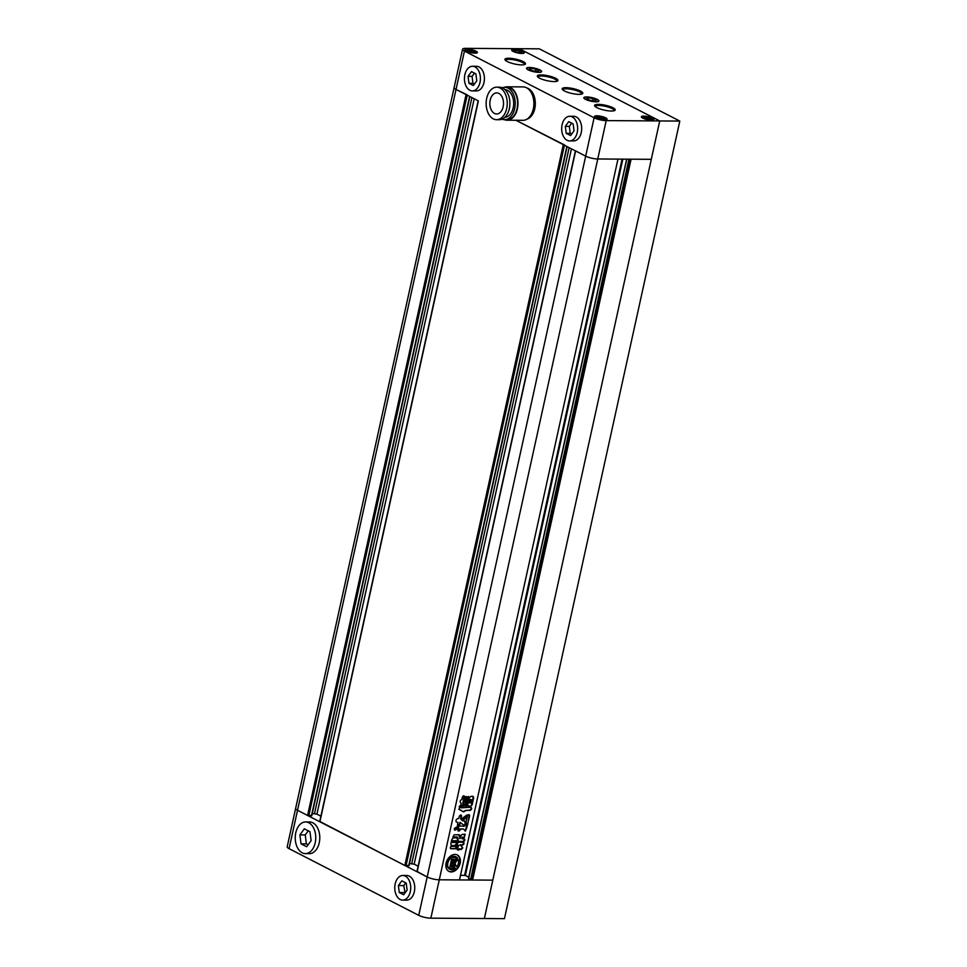 <?xml version="1.0" encoding="UTF-8"?>
<svg xmlns="http://www.w3.org/2000/svg" width="967" height="967" viewBox="0 0 967 967"><rect width="100%" height="100%" fill="white"/><g stroke="black" fill="none" stroke-linecap="round" stroke-linejoin="round"><path stroke-width="1.45" d="M308.243 830.834L305.246 834.932L306.394 843.877L308.11 844.759M405.753 882.847L403.735 885.591L405.1 892.795M407.119 890.051L406.213 883.076L401.849 880.84L398.38 885.554L399.274 892.517L403.65 894.765L407.119 890.051M403.735 885.591L398.38 885.554M404.629 892.553L399.274 892.517M402.671 900.108L406.684 900.132A12.305 7.99 -89.6 0 0 414.601 885.349A12.305 7.99 -89.6 0 0 406.841 875.51L402.828 875.486A12.305 7.99 -89.6 0 0 394.911 890.269A12.305 7.99 -89.6 0 0 402.671 900.108A12.305 7.99 -89.6 0 0 410.576 885.325A12.305 7.99 -89.6 0 0 402.828 875.486M311.12 840.674L309.96 831.717L304.339 828.828L299.891 834.896L301.039 843.84L306.66 846.729L311.12 840.674M305.246 834.932L299.891 834.896M306.394 843.877L301.039 843.84M305.403 853.607L309.416 853.631A15.823 10.274 -89.6 0 0 319.593 834.63A15.823 10.274 -89.6 0 0 309.621 821.974L305.608 821.95A15.823 10.274 -89.6 0 0 295.431 840.952A15.823 10.274 -89.6 0 0 305.403 853.607A15.823 10.274 -89.6 0 0 315.568 834.606A15.823 10.274 -89.6 0 0 305.608 821.95M311.592 815.471L307.579 815.447L297.522 810.286A8.788 2.091 -167.6 0 1 295.636 808.436A8.788 2.091 12.4 0 0 297.522 810.286L427.184 876.972A8.788 2.091 12.4 0 0 439.284 879.801L492.807 880.139L484.37 918.517L430.847 918.167A8.788 2.091 -167.6 0 1 418.747 915.35L427.184 876.972L417.2 871.533M478.182 100.786L456.013 89.46L289.085 848.663A8.788 2.091 -167.6 0 1 287.187 846.814L454.115 87.622A8.788 2.091 12.4 0 0 456.013 89.46L467.266 94.911M289.085 848.663L418.747 915.35M679.813 121.08L539.344 48.834L519.267 48.701L659.736 120.948L484.37 918.517L504.448 918.65L679.813 121.08L606.2 120.597L597.763 158.975L617.973 159.108L459.494 879.922L439.284 879.801A8.788 2.091 -167.6 0 1 427.184 876.972L585.676 156.158A8.788 2.091 12.4 0 0 597.763 158.975A8.788 2.091 -167.6 0 1 585.676 156.158L515.907 120.271L564.51 144.929M451.19 871.932A9.235 6.672 117.2 0 0 459.7 864.752A9.235 6.672 117.2 0 0 457.343 854.961A9.235 6.672 117.2 0 0 455.046 854.417A9.235 6.672 117.2 0 0 446.536 861.597A9.235 6.672 117.2 0 0 448.893 871.388A9.235 6.672 117.2 0 0 451.19 871.932M448.628 871.243A9.235 6.672 117.2 0 0 450.658 871.654A9.235 6.672 117.2 0 0 459.095 864.667A9.235 6.672 117.2 0 0 457.065 854.84M452.157 866.492L452.351 865.61A1.1 0.798 117.2 0 0 453.305 864.897L451.734 864.885L451.251 867.061L453.293 866.928A5.282 3.82 117.2 0 0 455.397 864.051A4.194 3.034 117.2 0 0 456.787 866.529A4.194 3.034 117.2 0 0 456.92 866.589A6.95 5.028 117.2 0 0 458.406 859.82A4.194 3.034 117.2 0 0 455.783 862.322A5.282 3.82 117.2 0 0 454.937 859.433L452.967 859.276L452.496 861.452L454.055 861.464A1.1 0.798 117.2 0 0 453.414 860.739L453.922 859.723A1.088 0.786 117.2 0 1 454.26 859.832A3.82 2.756 117.2 0 1 455.203 863.011L450.779 862.987L451.662 858.95A4.726 3.421 117.2 0 1 450.888 858.055A6.95 5.028 117.2 0 0 448.652 868.245L448.108 867.967A6.95 5.028 117.2 0 1 450.344 857.777L450.888 858.055M456.025 856.871A6.95 5.028 117.2 0 0 455.759 856.714A6.95 5.028 117.2 0 0 454.031 856.303A6.95 5.028 117.2 0 0 451.589 856.943L452.133 857.221A2.913 2.103 117.2 0 0 452.266 857.306A2.913 2.103 117.2 0 0 452.991 857.475L455.058 857.487A2.55 1.837 117.2 0 1 455.699 857.644A2.55 1.837 117.2 0 1 456.533 859.119L456.001 858.841A2.55 1.837 117.2 0 0 455.409 857.536M456.533 859.119A2.454 1.777 117.2 0 1 457.56 858.055A6.95 5.028 117.2 0 0 456.303 856.992A6.95 5.028 117.2 0 0 454.575 856.581A6.95 5.028 117.2 0 0 452.133 857.221M467.303 805.197C466.445 806.563 465.889 806.563 465.623 805.185L467.303 797.533C468.161 796.167 468.717 796.179 468.983 797.545L466.771 804.919C465.901 806.285 465.345 806.285 465.079 804.907M465.852 806.127L465.623 805.185M468.753 796.603L466.771 804.919M460.751 806.925L461.09 803.263M460.848 803.021C459.772 801.631 460.087 800.434 461.779 799.443L462.504 796.856C463.459 795.442 464.112 795.454 464.45 796.868L464.196 795.926M463.858 795.829L464.45 796.868L462.444 805.982C461.477 807.397 460.836 807.385 460.497 805.97M454.26 828.477L454.901 830.145L457.186 829.033L458.092 827.873L457.705 826.41L454.26 828.477M450.404 848.458L455.179 848.506L458.08 845.037L457.464 845.049L458.624 845.315L457.427 849.135C457.85 850.464 458.551 850.489 459.506 849.183L461.162 849.582L462.794 847.902L461.464 846.016M457.427 849.135L457.742 849.993M455.179 848.506L457.621 847.116L458.624 845.315M455.711 848.784L451.069 848.748L450.344 847.527L450.525 848.47M450.344 847.527L450.936 846.318L455.397 846.343L458.431 842.197L463.217 842.221C464.474 843.188 464.269 844.131 462.601 845.049L460.582 845.642L460.123 844.759L462.601 845.049M463.822 842.33L463.217 842.221M462.577 819.823L463.713 819.823L462.818 820.064M463.713 819.823L462.299 818.372L466.674 815.205L467.182 816.861L463.713 819.823M459.941 822.349L463.459 824.924C466.517 826.471 466.094 820.765 463.616 820.729L462.83 820.947L461.102 818.771L461.404 815.254M462.83 820.947L461.102 818.771M460.183 823.038L459.881 824.404C458.696 826.156 457.899 826.156 457.488 824.392L457.705 825.528M457.488 824.392L457.935 822.337M461.066 815.157L461.622 816.402C461.211 814.649 460.413 814.637 459.228 816.39L458.769 818.493L457.343 818.771C455.783 819.847 455.542 820.935 456.629 822.059L456.243 821.974M458.116 830.895L458.696 826.7L459.978 825.963L464.039 826.289C466.118 825.322 466.795 823.896 466.094 821.986L467.605 815.048C468.874 814.359 469.551 814.661 469.624 815.967L469.466 814.903M469.116 814.806L469.624 815.967L466.698 827.982L465.417 831.149L463.846 829.36M465.163 831.076L466.154 827.704L466.698 827.982M460.352 829.251L463.35 828.973L460.643 828.961L460.232 829.795C459.12 831.511 458.382 831.511 458.02 829.771M463.507 811.797L466.179 810.382L470.24 810.406C471.872 809.367 472.114 808.315 470.941 807.227L461.041 807.844L459.627 806.502L459.12 809.439L463.737 811.942M461.041 807.844L459.627 806.502M455.445 845.642L451.649 845.617L450.815 844.07L451.831 839.441L453.354 837.881L457.149 837.906L457.947 839.477L456.92 844.118L455.445 845.642L451.13 845.496M458.225 841.29L463.338 841.592L458.225 841.387M458.249 841.157L457.778 837.313M457.536 837.144L453.052 837.229L454.127 834.811L458.854 834.835L460.014 836.515L459.591 838.462L460.014 836.515M459.676 835.004L458.854 834.835M460.183 838.486L460.775 835.814L462.202 834.352L465.296 834.424M465.042 834.364L464.378 837.374L462.709 837.362L462.141 838.74M462.419 838.885L463.93 838.897C465.248 839.803 465.054 840.71 463.338 841.592M464.631 839.005L463.93 838.897M463.278 805.185L464.958 797.533C465.816 796.167 466.384 796.179 466.638 797.545L464.958 805.197C464.1 806.563 463.531 806.563 463.278 805.185L463.495 806.14M466.408 796.603L464.958 805.197M472.114 804.931L470.554 806.297L468.657 806.285L467.702 804.895L469.261 797.811L470.82 796.421L472.718 796.433L473.673 797.835L472.114 804.931L470.554 806.297M468.101 806.164L470.01 806.019M473.347 796.566L472.718 796.433M430.847 918.167L597.763 158.975L651.299 159.325L631.088 159.192L472.609 880.006L492.807 880.139L659.736 120.948L519.267 48.701L465.731 48.35A8.788 2.091 12.4 0 0 462.552 49.244A8.788 2.091 12.4 0 0 464.45 51.082L456.013 89.46A8.788 2.091 -167.6 0 1 454.115 87.622L462.552 49.244M472.609 880.006L471.63 879.511L630.013 159.18M471.63 879.511L470.566 879.499L628.937 159.18M470.566 879.499L468.657 878.338M468.765 877.214L465.357 875.461L460.51 875.268M575.438 150.804L585.676 156.158L594.113 117.781L464.45 51.082M418.143 866.202L414.166 864.16L409.488 863.579M408.836 865.489L404.822 865.465L319.956 821.515M320.899 816.184L316.922 814.141L312.244 813.561M462.927 824.646C465.973 826.193 465.562 820.487 463.072 820.451M459.639 822.76L459.881 824.404M457.5 825.359L459.337 824.126M461.09 816.124L460.57 818.493L461.271 819.678L460.57 818.493M462.299 820.669L461.271 819.678L462.299 820.669M469.092 815.689L467.641 825.02M466.154 827.704L467.097 824.742M459.808 828.973L460.232 829.795M457.959 830.713L459.688 829.517M466.372 815.133L467.182 816.861M466.638 816.583L466.396 817.937M463.181 819.545L465.852 817.659M462.975 811.518L465.719 810.781M458.829 809.27L461.174 810.358M460.51 807.566L459.216 806.454L460.51 807.566M465.175 810.503L469.696 810.128C471.34 809.089 471.57 808.037 470.397 806.949M456.605 837.627L457.947 839.477M457.403 839.199L456.92 844.118M456.388 840.915L456.025 842.583L456.388 840.915L455.336 840.637L454.961 842.305L456.025 842.583M454.961 840.915L454.079 842.571L454.961 840.915L453.898 840.625L453.535 842.293L454.599 842.571M453.535 840.903L452.471 840.625L452.641 842.559L453.535 840.903L453.16 842.559M454.901 845.363L456.388 843.84M460.038 845.363L460.123 844.759L460.038 845.363M461.162 845.871L462.794 847.902M456.895 848.857C457.318 850.186 458.007 850.211 458.974 848.905L459.506 849.183M458.974 848.905L459.905 848.748M460.896 849.389L462.25 847.624M462.057 844.771C463.725 843.853 463.93 842.91 462.673 841.943M456.799 836.987L452.761 836.951M459.482 836.237L458.31 834.557M464.498 834.086L464.378 837.374M463.846 837.096L462.709 837.362M461.875 838.607L462.166 837.084M462.806 841.314C464.511 840.432 464.716 839.525 463.398 838.619M457.391 826.35L458.092 827.873M457.548 827.595L457.186 829.033M454.357 829.867L456.642 828.755M463.906 796.59L462.444 805.982M459.954 805.692C460.292 807.107 460.945 807.119 461.9 805.704M466.082 796.518L466.106 797.267M462.734 804.907C463 806.285 463.556 806.285 464.426 804.919M468.427 796.518L468.451 797.267M472.186 796.155L473.673 797.835M471.304 799.757L469.986 799.467L470.76 799.479L469.986 799.467L469.273 802.695L470.591 802.973L471.304 799.757L470.53 799.745L469.817 802.973L470.591 802.973M469.273 802.695L470.059 802.695L469.273 802.695M473.129 797.557L471.582 804.653M448.652 868.245A4.726 3.421 117.2 0 1 449.812 867.375L450.695 863.338L455.131 863.362A3.82 2.756 117.2 0 1 452.798 866.529A1.088 0.786 117.2 0 1 452.411 866.625M452.205 866.275A1.088 0.786 117.2 0 0 452.254 866.251A3.82 2.756 117.2 0 0 454.514 863.362M451.734 864.885L453.305 864.897M451.19 864.607L451.251 867.061M455.058 864.8A4.194 3.034 117.2 0 0 456.243 866.251A4.194 3.034 117.2 0 0 456.376 866.311L456.666 866.456M455.723 861.246A4.194 3.034 117.2 0 1 457.862 859.542L458.406 859.82M454.659 859.288L452.967 859.276M452.423 858.998L452.496 861.452M453.934 859.723A3.82 2.756 117.2 0 1 454.659 862.733L455.203 863.011M454.659 862.733L450.84 862.709M449.522 869.103A6.95 5.028 117.2 0 0 449.945 869.357A6.95 5.028 117.2 0 0 455.3 868.342A2.454 1.777 117.2 0 1 454.744 867.266L454.212 866.988A2.55 1.837 117.2 0 1 452.024 868.596L449.945 868.584A2.913 2.103 117.2 0 0 448.978 868.825L449.522 869.103A2.913 2.103 117.2 0 1 450.477 868.862L452.556 868.874A2.55 1.837 117.2 0 0 454.744 867.266M448.978 868.825A6.95 5.028 117.2 0 0 449.401 869.079A6.95 5.028 117.2 0 0 449.679 869.2M479.983 82.473A12.305 7.99 90.4 0 1 472.343 90.898A12.305 7.99 90.4 0 1 464.861 74.689A12.305 7.99 90.4 0 1 472.5 66.276A12.305 7.99 90.4 0 1 479.983 82.473M472.343 90.898L476.356 90.922A12.305 7.99 -89.6 0 0 483.996 82.497A12.305 7.99 -89.6 0 0 476.513 66.3L472.5 66.276M577.226 132.491A12.305 7.99 90.4 0 1 569.587 140.916A12.305 7.99 90.4 0 1 562.105 124.707A12.305 7.99 90.4 0 1 569.744 116.294A12.305 7.99 90.4 0 1 577.226 132.491M569.587 140.916L573.6 140.94A12.305 7.99 -89.6 0 0 581.252 132.515A12.305 7.99 -89.6 0 0 573.757 116.318L569.744 116.294M527.16 88.106A15.823 10.274 90.4 0 1 534.787 108.618A15.823 10.274 90.4 0 1 526.955 119.159M467.351 49.184A6.153 1.463 12.4 0 0 465.127 49.813A6.153 1.463 12.4 0 0 468.403 51.892A6.153 1.463 12.4 0 0 474.918 53.076A6.153 1.463 12.4 0 0 477.154 52.448A6.153 1.463 12.4 0 0 473.878 50.369A6.153 1.463 12.4 0 0 467.351 49.184M529.505 67.557A7.47 1.777 12.4 0 0 526.797 68.319A7.47 1.777 12.4 0 0 530.774 70.845A7.47 1.777 12.4 0 0 538.692 72.283A7.47 1.777 12.4 0 0 541.399 71.522A7.47 1.777 12.4 0 0 537.422 68.995A7.47 1.777 12.4 0 0 529.505 67.557M514.202 49.486A6.153 1.463 12.4 0 0 511.966 50.115A6.153 1.463 12.4 0 0 515.242 52.194A6.153 1.463 12.4 0 0 521.757 53.378A6.153 1.463 12.4 0 0 523.993 52.75A6.153 1.463 12.4 0 0 520.717 50.671A6.153 1.463 12.4 0 0 514.202 49.486M643.853 116.173A6.153 1.463 12.4 0 0 641.629 116.802A6.153 1.463 12.4 0 0 644.904 118.893A6.153 1.463 12.4 0 0 651.42 120.065A6.153 1.463 12.4 0 0 653.656 119.449A6.153 1.463 12.4 0 0 650.38 117.358A6.153 1.463 12.4 0 0 643.853 116.173M597.014 115.871A6.153 1.463 12.4 0 0 594.79 116.499A6.153 1.463 12.4 0 0 598.065 118.59A6.153 1.463 12.4 0 0 604.58 119.763A6.153 1.463 12.4 0 0 606.817 119.146A6.153 1.463 12.4 0 0 603.541 117.055A6.153 1.463 12.4 0 0 597.014 115.871M586.776 97.014A7.47 1.777 12.4 0 0 584.068 97.776A7.47 1.777 12.4 0 0 588.045 100.302A7.47 1.777 12.4 0 0 595.962 101.74A7.47 1.777 12.4 0 0 598.67 100.979A7.47 1.777 12.4 0 0 594.693 98.453A7.47 1.777 12.4 0 0 586.776 97.014M503.166 106.769A10.552 6.842 -89.6 0 0 496.76 92.88A10.552 6.842 -89.6 0 0 490.209 100.097A10.552 6.842 -89.6 0 0 496.615 113.985A10.552 6.842 -89.6 0 0 503.166 106.769M496.579 119.703L499.262 119.715A16.27 10.552 -89.6 0 0 509.355 108.594A16.27 10.552 -89.6 0 0 499.468 87.187L496.796 87.163A16.27 10.552 -89.6 0 0 486.691 98.296A16.27 10.552 -89.6 0 0 496.579 119.703A16.27 10.552 -89.6 0 0 506.684 108.582A16.27 10.552 -89.6 0 0 496.796 87.163M504.859 117.285A13.804 8.957 -89.6 0 0 513.199 107.845A13.804 8.957 -89.6 0 0 505.04 89.689M502.054 119.159A16.185 10.492 -89.6 0 0 504.617 119.666L507.022 119.678A16.185 10.492 -89.6 0 0 517.067 108.618A16.185 10.492 -89.6 0 0 507.228 87.32L504.822 87.308A16.185 10.492 -89.6 0 0 502.26 87.779M504.617 119.666A16.185 10.492 -89.6 0 0 514.662 108.606A16.185 10.492 -89.6 0 0 504.822 87.308M504.303 119.654A16.705 10.842 -89.6 0 0 507.022 120.21L522.942 120.319A16.705 10.842 -89.6 0 0 533.313 108.884A16.705 10.842 -89.6 0 0 523.159 86.897L507.24 86.8A16.705 10.842 -89.6 0 0 504.508 87.308M507.022 120.21A16.705 10.842 -89.6 0 0 517.393 108.787A16.705 10.842 -89.6 0 0 507.24 86.8M508.739 58.238A10.552 2.502 -167.6 0 1 521.008 60.643A10.552 2.502 -167.6 0 1 525.081 64.366A10.552 2.502 -167.6 0 1 521.697 64.898A10.552 2.502 -167.6 0 1 505.088 59.966A10.552 2.502 -167.6 0 1 508.739 58.238M524.428 64.632A9.67 2.297 12.4 0 0 524.477 64.475A9.67 2.297 12.4 0 0 519.339 61.199A9.67 2.297 12.4 0 0 509.089 59.35A9.67 2.297 12.4 0 0 505.584 60.329A9.67 2.297 12.4 0 0 505.572 60.486M541.145 74.906A10.552 2.502 -167.6 0 1 553.414 77.312A10.552 2.502 -167.6 0 1 557.5 81.035A10.552 2.502 -167.6 0 1 554.115 81.579A10.552 2.502 -167.6 0 1 537.507 76.635A10.552 2.502 -167.6 0 1 541.145 74.906M556.835 81.301A9.67 2.297 12.4 0 0 556.895 81.155A9.67 2.297 12.4 0 0 551.746 77.868A9.67 2.297 12.4 0 0 541.508 76.018A9.67 2.297 12.4 0 0 538.003 76.997A9.67 2.297 12.4 0 0 537.99 77.155M565.997 87.683A10.552 2.502 -167.6 0 1 578.266 90.1A10.552 2.502 -167.6 0 1 582.352 93.823A10.552 2.502 -167.6 0 1 578.967 94.355A10.552 2.502 -167.6 0 1 562.359 89.423A10.552 2.502 -167.6 0 1 565.997 87.683M581.687 94.089A9.67 2.297 12.4 0 0 581.747 93.932A9.67 2.297 12.4 0 0 576.598 90.656A9.67 2.297 12.4 0 0 566.36 88.795A9.67 2.297 12.4 0 0 562.854 89.774A9.67 2.297 12.4 0 0 562.842 89.943M598.416 104.363A10.552 2.502 -167.6 0 1 610.685 106.769A10.552 2.502 -167.6 0 1 614.758 110.492A10.552 2.502 -167.6 0 1 611.386 111.024A10.552 2.502 -167.6 0 1 594.778 106.092A10.552 2.502 -167.6 0 1 598.416 104.363M614.105 110.758A9.67 2.297 12.4 0 0 614.166 110.601A9.67 2.297 12.4 0 0 609.017 107.325A9.67 2.297 12.4 0 0 598.778 105.476A9.67 2.297 12.4 0 0 595.273 106.455A9.67 2.297 12.4 0 0 595.261 106.612M538.861 72.368A7.736 1.837 12.4 0 0 541.665 71.582A7.736 1.837 12.4 0 0 537.543 68.959A7.736 1.837 12.4 0 0 529.348 67.472A7.736 1.837 12.4 0 0 526.544 68.258A7.736 1.837 12.4 0 0 530.665 70.881A7.736 1.837 12.4 0 0 538.861 72.368M596.119 101.825A7.736 1.837 12.4 0 0 598.924 101.039A7.736 1.837 12.4 0 0 594.814 98.416A7.736 1.837 12.4 0 0 586.618 96.93A7.736 1.837 12.4 0 0 583.814 97.715A7.736 1.837 12.4 0 0 587.924 100.338A7.736 1.837 12.4 0 0 596.119 101.825M604.75 119.848A6.418 1.523 12.4 0 0 607.071 119.195A6.418 1.523 12.4 0 0 603.65 117.019A6.418 1.523 12.4 0 0 596.857 115.786A6.418 1.523 12.4 0 0 594.536 116.439A6.418 1.523 12.4 0 0 597.944 118.615A6.418 1.523 12.4 0 0 604.75 119.848M475.087 53.161A6.418 1.523 12.4 0 0 477.408 52.508A6.418 1.523 12.4 0 0 473.987 50.332A6.418 1.523 12.4 0 0 467.194 49.099A6.418 1.523 12.4 0 0 464.873 49.752A6.418 1.523 12.4 0 0 468.282 51.928A6.418 1.523 12.4 0 0 475.087 53.161M521.926 53.463A6.418 1.523 12.4 0 0 524.247 52.81A6.418 1.523 12.4 0 0 520.826 50.635A6.418 1.523 12.4 0 0 514.033 49.402A6.418 1.523 12.4 0 0 511.712 50.054A6.418 1.523 12.4 0 0 515.121 52.23A6.418 1.523 12.4 0 0 521.926 53.463M651.589 120.15A6.418 1.523 12.4 0 0 653.91 119.497A6.418 1.523 12.4 0 0 650.489 117.321A6.418 1.523 12.4 0 0 643.696 116.1A6.418 1.523 12.4 0 0 641.375 116.741A6.418 1.523 12.4 0 0 644.784 118.917A6.418 1.523 12.4 0 0 651.589 120.15M594.113 117.781A8.788 2.091 12.4 0 0 606.2 120.597M596.276 100.205L593.158 98.598L588.25 97.776L586.461 98.549L589.58 100.157L594.487 100.979L596.276 100.205M587.912 99.299L588.25 97.776M592.698 100.677L593.158 98.598M604.726 118.482L598.307 116.536L596.881 117.164L599.371 118.445L603.299 119.098L604.726 118.482M598.041 117.756L598.307 116.536M601.861 118.868L602.223 117.2M650.138 119.412L651.565 118.784L649.062 117.503L645.146 116.838L643.72 117.466L650.138 119.412M648.7 119.171L649.062 117.503M644.88 118.059L645.146 116.838M514.057 50.78L516.547 52.061L520.476 52.714L521.902 52.097L519.412 50.804L515.484 50.151L514.057 50.78M519.037 52.472L519.412 50.804M515.218 51.372L515.484 50.151M530.98 68.319L529.191 69.092L532.309 70.7L537.217 71.522L539.006 70.748L535.887 69.141L530.98 68.319L530.641 69.842M535.428 71.22L535.887 69.141M468.644 49.849L467.218 50.465L469.708 51.759L473.637 52.411L475.063 51.783L468.644 49.849L468.379 51.07M472.198 52.17L472.573 50.502M573.129 123.885L574.035 130.847L570.566 135.561L566.203 133.325L565.296 126.363L568.765 121.637L573.129 123.885M565.296 126.363L569.321 126.387L570.216 133.349L571.654 134.087M571.69 123.147L569.321 126.387M566.203 133.325L570.216 133.349M468.052 76.333L471.521 71.618L475.885 73.867L476.791 80.829L473.322 85.543L468.959 83.307L468.052 76.333L472.065 76.369L472.972 83.331L474.41 84.069M468.959 83.307L472.972 83.331M474.446 73.129L472.065 76.369M308.787 815.737L467.206 95.213M307.579 815.447L466.058 94.633M468.62 878.507L626.773 159.168M465.357 875.461L622.845 159.144M464.631 875.292L622.083 159.132M417.14 871.799L575.619 150.985M414.166 864.16L571.437 148.833M411.749 863.591L569.152 147.661M408.703 865.767L566.855 146.476M406.031 865.755L564.45 145.231M404.822 865.465L563.302 144.651M319.896 821.781L478.375 100.967M316.922 814.141L474.193 98.815M314.505 813.573L471.908 97.643M311.459 815.749L469.611 96.458M468.499 878.399L626.64 159.168M416.946 871.618L575.413 150.876M409.029 865.683L567.121 146.609M319.702 821.599L478.169 100.858M311.785 815.664L469.877 96.591"/></g></svg>
